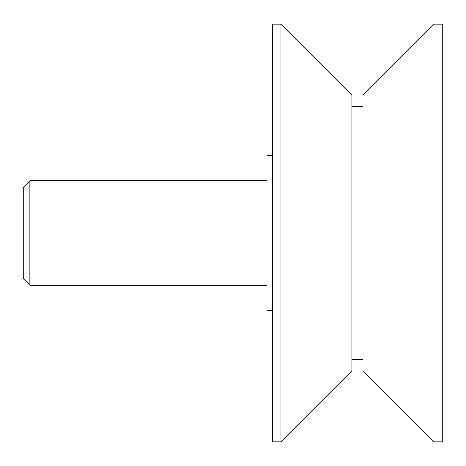 <?xml version="1.0" encoding="UTF-8"?>
<svg xmlns="http://www.w3.org/2000/svg" width="466" height="466" viewBox="0 0 466 466"><rect width="100%" height="100%" fill="white"/><g stroke="black" fill="none" stroke-linecap="round" stroke-linejoin="round"><path stroke-width="0.7" d="M29.894 285.209L23.3 278.616L23.3 187.384L29.894 180.791L29.894 285.209L266.936 285.209M433.997 233L433.997 441.832L442.7 441.832L442.7 24.168L433.997 24.168L433.997 233M433.997 24.168L362.997 95.175L362.997 370.825L433.997 441.832M280.858 233L280.858 441.832L351.859 370.825L351.859 95.175L280.858 24.168L280.858 233M280.858 24.168L272.505 24.168L272.505 441.832L280.858 441.832M272.505 155.557L266.936 155.557L266.936 310.443L272.505 310.443M351.859 359.688L362.997 359.688M351.859 106.312L362.997 106.312M29.894 180.791L266.936 180.791"/></g></svg>
